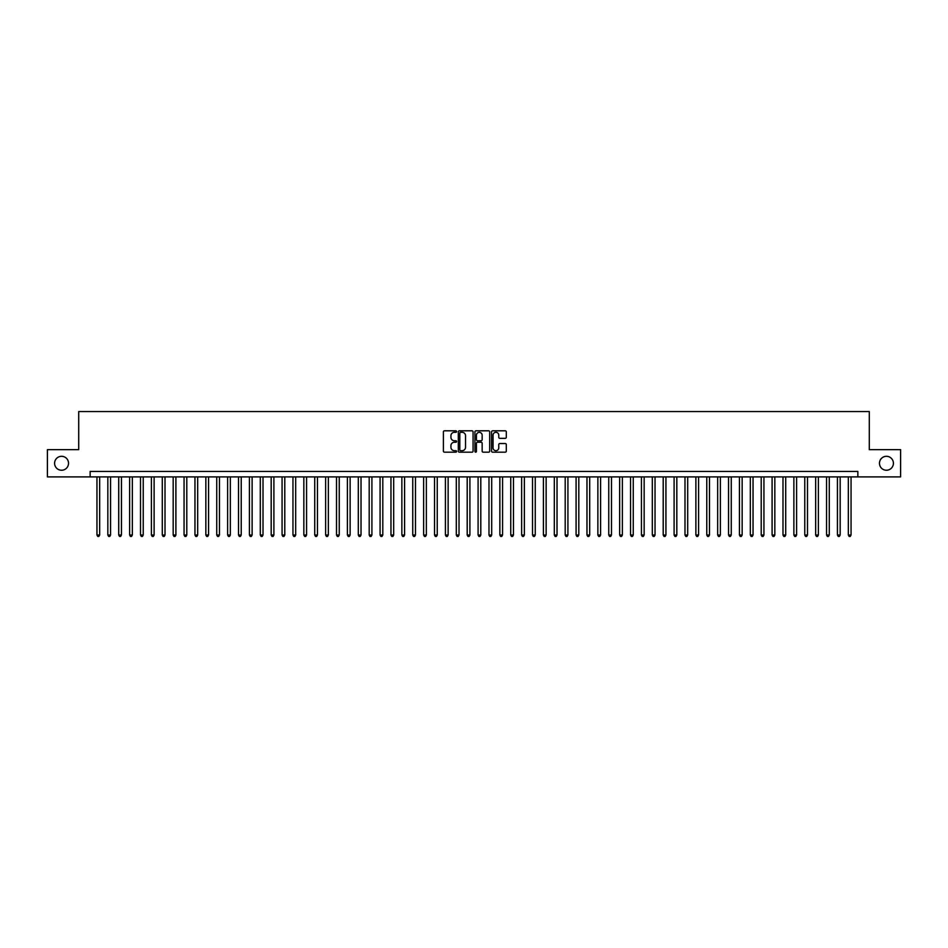 <?xml version="1.0" encoding="UTF-8"?>
<svg xmlns="http://www.w3.org/2000/svg" width="948" height="948" viewBox="0 0 948 948"><rect width="100%" height="100%" fill="white"/><g stroke="black" fill="none" stroke-linecap="round" stroke-linejoin="round"><path stroke-width="1.42" d="M456.581 431.553A0.747 0.747 0 0 0 455.834 430.807L444.47 430.807A1.067 1.067 0 0 0 443.403 431.873L443.403 451.118A1.067 1.067 0 0 0 444.47 452.184L455.834 452.184A0.747 0.747 0 0 0 456.581 451.438A0.747 0.747 0 0 0 455.834 450.691L454.365 450.691A3.425 3.425 0 0 1 450.94 447.266L450.94 445.667A3.425 3.425 0 0 1 454.365 442.242L455.834 442.242A0.747 0.747 0 0 0 456.581 441.495A0.747 0.747 0 0 0 455.834 440.749L454.365 440.749A3.425 3.425 0 0 1 450.94 437.324L450.94 435.724A3.425 3.425 0 0 1 454.365 432.3L455.834 432.3A0.747 0.747 0 0 0 456.581 431.553M879.471 463.276A6.968 6.968 0 0 0 886.439 470.244A6.968 6.968 0 0 0 893.407 463.276A6.968 6.968 0 0 0 886.439 456.308A6.968 6.968 0 0 0 879.471 463.276M54.593 463.276A6.968 6.968 0 0 0 61.561 470.244A6.968 6.968 0 0 0 68.529 463.276A6.968 6.968 0 0 0 61.561 456.308A6.968 6.968 0 0 0 54.593 463.276M505.237 438.343A1.067 1.067 0 0 0 506.303 437.277L506.303 431.873A1.067 1.067 0 0 0 505.237 430.807L492.628 430.807A1.067 1.067 0 0 0 491.562 431.873L491.562 451.118A1.067 1.067 0 0 0 492.628 452.184L505.237 452.184A1.067 1.067 0 0 0 506.303 451.118L506.303 444.6A1.067 1.067 0 0 0 505.237 443.522L499.845 443.522A1.067 1.067 0 0 0 498.767 444.6L498.767 447.823A2.856 2.856 0 0 1 495.911 450.691A2.856 2.856 0 0 1 493.055 447.823L493.055 435.156A2.856 2.856 0 0 1 495.911 432.3A2.856 2.856 0 0 1 498.767 435.156L498.767 437.277A1.067 1.067 0 0 0 499.845 438.343L505.237 438.343M90.143 476.891L47.4 476.891L47.4 449.66L78.708 449.66L78.708 411.551L869.292 411.551L869.292 449.66L900.6 449.66L900.6 476.891L857.857 476.891L857.857 471.44L90.143 471.44L90.143 476.891L857.857 476.891M473.064 431.873A1.067 1.067 0 0 0 471.997 430.807L459.377 430.807A1.067 1.067 0 0 0 458.311 431.873L458.311 451.118A1.067 1.067 0 0 0 459.377 452.184L471.997 452.184A1.067 1.067 0 0 0 473.064 451.118L473.064 431.873M476.003 430.807L488.623 430.807A1.067 1.067 0 0 1 489.689 431.873L489.689 451.118A1.067 1.067 0 0 1 488.623 452.184L483.219 452.184A1.067 1.067 0 0 1 482.153 451.118L482.153 443.309A1.067 1.067 0 0 0 481.086 442.242L477.496 442.242A1.067 1.067 0 0 0 476.429 443.309L476.429 451.438A0.747 0.747 0 0 1 475.683 452.184A0.747 0.747 0 0 1 474.936 451.438L474.936 431.873A1.067 1.067 0 0 1 476.003 430.807M460.562 432.3A0.747 0.747 0 0 0 459.816 433.046L459.816 449.945A0.747 0.747 0 0 0 460.562 450.691L462.114 450.691A3.425 3.425 0 0 0 465.527 447.266L465.527 435.724A3.425 3.425 0 0 0 462.114 432.3L460.562 432.3M482.153 435.215A2.856 2.856 0 0 0 479.285 432.359A2.856 2.856 0 0 0 476.429 435.215L476.429 439.682A1.067 1.067 0 0 0 477.496 440.749L481.086 440.749A1.067 1.067 0 0 0 482.153 439.682L482.153 435.215M96.945 476.891L96.945 535.039L99.67 535.039L99.67 476.891M99.67 535.039L98.853 536.45L97.763 536.45L96.945 535.039M107.835 476.891L107.835 535.039L110.561 535.039L110.561 476.891M110.561 535.039L109.743 536.45L108.653 536.45L107.835 535.039M118.725 476.891L118.725 535.039L121.451 535.039L121.451 476.891M121.451 535.039L120.633 536.45L119.543 536.45L118.725 535.039M129.615 476.891L129.615 535.039L132.341 535.039L132.341 476.891M132.341 535.039L131.523 536.45L130.433 536.45L129.615 535.039M140.505 476.891L140.505 535.039L143.231 535.039L143.231 476.891M143.231 535.039L142.413 536.45L141.323 536.45L140.505 535.039M151.396 476.891L151.396 535.039L154.121 535.039L154.121 476.891M154.121 535.039L153.303 536.45L152.213 536.45L151.396 535.039M162.286 476.891L162.286 535.039L165.011 535.039L165.011 476.891M165.011 535.039L164.194 536.45L163.103 536.45L162.286 535.039M173.176 476.891L173.176 535.039L175.901 535.039L175.901 476.891M175.901 535.039L175.084 536.45L173.994 536.45L173.176 535.039M184.066 476.891L184.066 535.039L186.792 535.039L186.792 476.891M186.792 535.039L185.974 536.45L184.884 536.45L184.066 535.039M194.956 476.891L194.956 535.039L197.682 535.039L197.682 476.891M197.682 535.039L196.864 536.45L195.774 536.45L194.956 535.039M205.846 476.891L205.846 535.039L208.572 535.039L208.572 476.891M208.572 535.039L207.754 536.45L206.664 536.45L205.846 535.039M216.737 476.891L216.737 535.039L219.45 535.039L219.45 476.891M219.45 535.039L218.644 536.45L217.554 536.45L216.737 535.039M227.627 476.891L227.627 535.039L230.34 535.039L230.34 476.891M230.34 535.039L229.523 536.45L228.444 536.45L227.627 535.039M238.517 476.891L238.517 535.039L241.23 535.039L241.23 476.891M241.23 535.039L240.413 536.45L239.334 536.45L238.517 535.039M249.407 476.891L249.407 535.039L252.121 535.039L252.121 476.891M252.121 535.039L251.303 536.45L250.225 536.45L249.407 535.039M260.297 476.891L260.297 535.039L263.011 535.039L263.011 476.891M263.011 535.039L262.193 536.45L261.103 536.45L260.297 535.039M271.175 476.891L271.175 535.039L273.901 535.039L273.901 476.891M273.901 535.039L273.083 536.45L271.993 536.45L271.175 535.039M282.066 476.891L282.066 535.039L284.791 535.039L284.791 476.891M284.791 535.039L283.973 536.45L282.883 536.45L282.066 535.039M292.956 476.891L292.956 535.039L295.681 535.039L295.681 476.891M295.681 535.039L294.864 536.45L293.773 536.45L292.956 535.039M303.846 476.891L303.846 535.039L306.571 535.039L306.571 476.891M306.571 535.039L305.754 536.45L304.664 536.45L303.846 535.039M314.736 476.891L314.736 535.039L317.462 535.039L317.462 476.891M317.462 535.039L316.644 536.45L315.554 536.45L314.736 535.039M325.626 476.891L325.626 535.039L328.352 535.039L328.352 476.891M328.352 535.039L327.534 536.45L326.444 536.45L325.626 535.039M336.516 476.891L336.516 535.039L339.242 535.039L339.242 476.891M339.242 535.039L338.424 536.45L337.334 536.45L336.516 535.039M347.406 476.891L347.406 535.039L350.132 535.039L350.132 476.891M350.132 535.039L349.314 536.45L348.224 536.45L347.406 535.039M358.297 476.891L358.297 535.039L361.022 535.039L361.022 476.891M361.022 535.039L360.204 536.45L359.114 536.45L358.297 535.039M369.187 476.891L369.187 535.039L371.912 535.039L371.912 476.891M371.912 535.039L371.095 536.45L370.004 536.45L369.187 535.039M380.077 476.891L380.077 535.039L382.802 535.039L382.802 476.891M382.802 535.039L381.985 536.45L380.895 536.45L380.077 535.039M390.967 476.891L390.967 535.039L393.693 535.039L393.693 476.891M393.693 535.039L392.875 536.45L391.785 536.45L390.967 535.039M401.857 476.891L401.857 535.039L404.583 535.039L404.583 476.891M404.583 535.039L403.765 536.45L402.675 536.45L401.857 535.039M412.747 476.891L412.747 535.039L415.473 535.039L415.473 476.891M415.473 535.039L414.655 536.45L413.565 536.45L412.747 535.039M423.638 476.891L423.638 535.039L426.363 535.039L426.363 476.891M426.363 535.039L425.545 536.45L424.455 536.45L423.638 535.039M434.528 476.891L434.528 535.039L437.253 535.039L437.253 476.891M437.253 535.039L436.436 536.45L435.345 536.45L434.528 535.039M445.418 476.891L445.418 535.039L448.131 535.039L448.131 476.891M448.131 535.039L447.326 536.45L446.235 536.45L445.418 535.039M456.308 476.891L456.308 535.039L459.022 535.039L459.022 476.891M459.022 535.039L458.216 536.45L457.126 536.45L456.308 535.039M467.198 476.891L467.198 535.039L469.912 535.039L469.912 476.891M469.912 535.039L469.094 536.45L468.016 536.45L467.198 535.039M478.088 476.891L478.088 535.039L480.802 535.039L480.802 476.891M480.802 535.039L479.984 536.45L478.906 536.45L478.088 535.039M488.978 476.891L488.978 535.039L491.692 535.039L491.692 476.891M491.692 535.039L490.874 536.45L489.784 536.45L488.978 535.039M499.869 476.891L499.869 535.039L502.582 535.039L502.582 476.891M502.582 535.039L501.765 536.45L500.674 536.45L499.869 535.039M510.747 476.891L510.747 535.039L513.472 535.039L513.472 476.891M513.472 535.039L512.655 536.45L511.565 536.45L510.747 535.039M521.637 476.891L521.637 535.039L524.363 535.039L524.363 476.891M524.363 535.039L523.545 536.45L522.455 536.45L521.637 535.039M532.527 476.891L532.527 535.039L535.253 535.039L535.253 476.891M535.253 535.039L534.435 536.45L533.345 536.45L532.527 535.039M543.417 476.891L543.417 535.039L546.143 535.039L546.143 476.891M546.143 535.039L545.325 536.45L544.235 536.45L543.417 535.039M554.307 476.891L554.307 535.039L557.033 535.039L557.033 476.891M557.033 535.039L556.215 536.45L555.125 536.45L554.307 535.039M565.198 476.891L565.198 535.039L567.923 535.039L567.923 476.891M567.923 535.039L567.105 536.45L566.015 536.45L565.198 535.039M576.088 476.891L576.088 535.039L578.813 535.039L578.813 476.891M578.813 535.039L577.996 536.45L576.905 536.45L576.088 535.039M586.978 476.891L586.978 535.039L589.703 535.039L589.703 476.891M589.703 535.039L588.886 536.45L587.796 536.45L586.978 535.039M597.868 476.891L597.868 535.039L600.594 535.039L600.594 476.891M600.594 535.039L599.776 536.45L598.686 536.45L597.868 535.039M608.758 476.891L608.758 535.039L611.484 535.039L611.484 476.891M611.484 535.039L610.666 536.45L609.576 536.45L608.758 535.039M619.648 476.891L619.648 535.039L622.374 535.039L622.374 476.891M622.374 535.039L621.556 536.45L620.466 536.45L619.648 535.039M630.538 476.891L630.538 535.039L633.264 535.039L633.264 476.891M633.264 535.039L632.446 536.45L631.356 536.45L630.538 535.039M641.429 476.891L641.429 535.039L644.154 535.039L644.154 476.891M644.154 535.039L643.337 536.45L642.246 536.45L641.429 535.039M652.319 476.891L652.319 535.039L655.044 535.039L655.044 476.891M655.044 535.039L654.227 536.45L653.136 536.45L652.319 535.039M663.209 476.891L663.209 535.039L665.934 535.039L665.934 476.891M665.934 535.039L665.117 536.45L664.027 536.45L663.209 535.039M674.099 476.891L674.099 535.039L676.825 535.039L676.825 476.891M676.825 535.039L676.007 536.45L674.917 536.45L674.099 535.039M684.989 476.891L684.989 535.039L687.703 535.039L687.703 476.891M687.703 535.039L686.897 536.45L685.807 536.45L684.989 535.039M695.879 476.891L695.879 535.039L698.593 535.039L698.593 476.891M698.593 535.039L697.775 536.45L696.697 536.45L695.879 535.039M706.77 476.891L706.77 535.039L709.483 535.039L709.483 476.891M709.483 535.039L708.666 536.45L707.587 536.45L706.77 535.039M717.66 476.891L717.66 535.039L720.373 535.039L720.373 476.891M720.373 535.039L719.556 536.45L718.477 536.45L717.66 535.039M728.55 476.891L728.55 535.039L731.264 535.039L731.264 476.891M731.264 535.039L730.446 536.45L729.356 536.45L728.55 535.039M739.428 476.891L739.428 535.039L742.154 535.039L742.154 476.891M742.154 535.039L741.336 536.45L740.246 536.45L739.428 535.039M750.318 476.891L750.318 535.039L753.044 535.039L753.044 476.891M753.044 535.039L752.226 536.45L751.136 536.45L750.318 535.039M761.208 476.891L761.208 535.039L763.934 535.039L763.934 476.891M763.934 535.039L763.116 536.45L762.026 536.45L761.208 535.039M772.099 476.891L772.099 535.039L774.824 535.039L774.824 476.891M774.824 535.039L774.006 536.45L772.916 536.45L772.099 535.039M782.989 476.891L782.989 535.039L785.714 535.039L785.714 476.891M785.714 535.039L784.897 536.45L783.806 536.45L782.989 535.039M793.879 476.891L793.879 535.039L796.604 535.039L796.604 476.891M796.604 535.039L795.787 536.45L794.697 536.45L793.879 535.039M804.769 476.891L804.769 535.039L807.495 535.039L807.495 476.891M807.495 535.039L806.677 536.45L805.587 536.45L804.769 535.039M815.659 476.891L815.659 535.039L818.385 535.039L818.385 476.891M818.385 535.039L817.567 536.45L816.477 536.45L815.659 535.039M826.549 476.891L826.549 535.039L829.275 535.039L829.275 476.891M829.275 535.039L828.457 536.45L827.367 536.45L826.549 535.039M837.44 476.891L837.44 535.039L840.165 535.039L840.165 476.891M840.165 535.039L839.347 536.45L838.257 536.45L837.44 535.039M848.33 476.891L848.33 535.039L851.055 535.039L851.055 476.891M851.055 535.039L850.238 536.45L849.147 536.45L848.33 535.039"/></g></svg>
